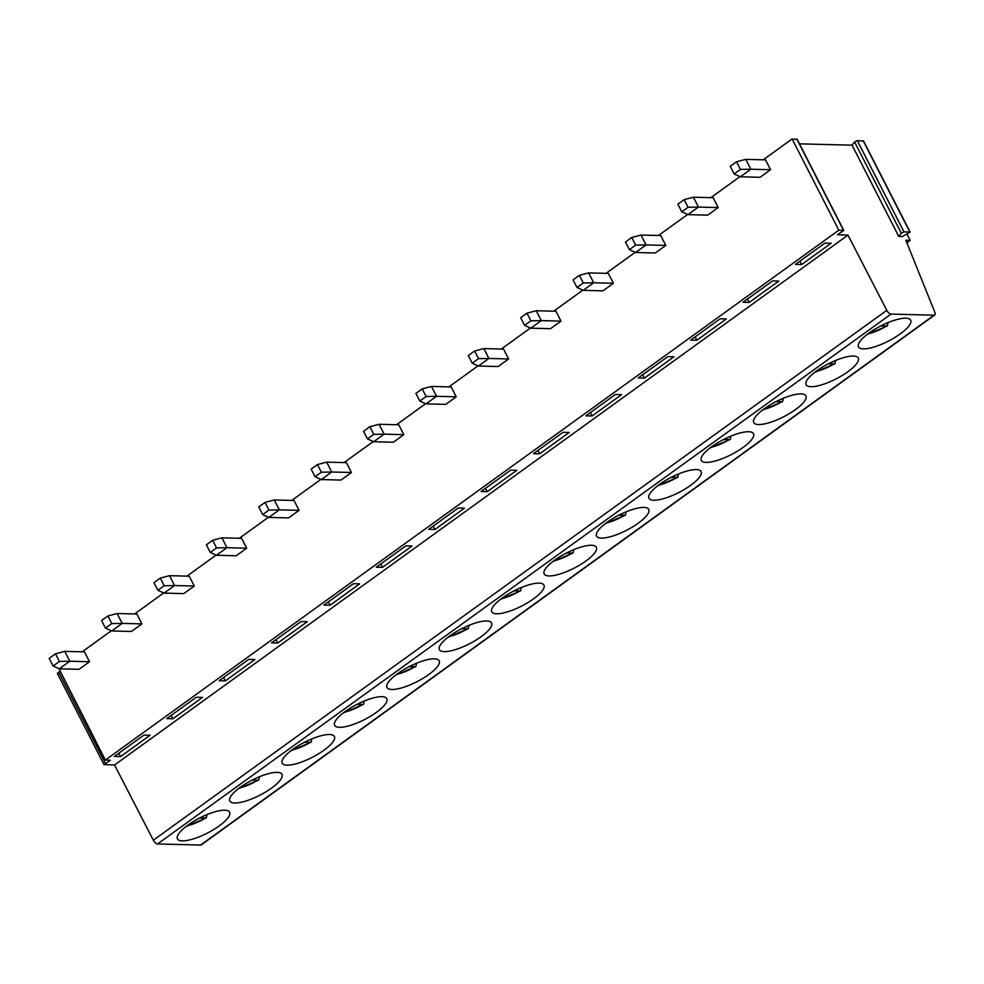 <?xml version="1.0" encoding="UTF-8"?>
<svg xmlns="http://www.w3.org/2000/svg" width="984" height="984" viewBox="0 0 984 984"><rect width="100%" height="100%" fill="white"/><g stroke="black" fill="none" stroke-linecap="round" stroke-linejoin="round"><path stroke-width="1.48" d="M799.475 143.836L852.07 145.177L898.761 236.406L902.5 236.504L910.151 232.113L903.976 231.843L901.283 233.183L898.761 236.406M907.051 234.241L910.175 240.354L905.846 240.244L934.8 312.174A4.366 1.968 -125.8 0 1 934.726 315.003A4.366 1.968 -125.8 0 1 934.074 315.188L891.024 314.093A4.366 1.968 -125.8 0 1 886.793 310.329L847.987 235.114L837.458 234.733L843.78 230.416L838.811 230.182L105.362 760.042L110.343 760.288L104.009 764.605L114.538 764.986L847.987 235.114M114.365 756.438L120.552 756.598L150.097 735.245L143.91 735.085L114.365 756.438M166.751 718.591L172.938 718.75L202.483 697.398L196.308 697.238L166.751 718.591M219.149 680.744L225.324 680.903L254.881 659.551L248.694 659.391L219.149 680.744M271.535 642.896L277.722 643.056L307.266 621.703L301.079 621.544L271.535 642.896M323.921 605.049L330.107 605.209L359.652 583.856L353.465 583.697L323.921 605.049M376.306 567.202L382.493 567.35L412.038 546.009L405.863 545.849L376.306 567.202M428.704 529.355L434.879 529.503L464.436 508.162L458.249 508.002L428.704 529.355M481.09 491.508L487.277 491.656L516.821 470.315L510.634 470.155L481.09 491.508M533.476 453.661L539.663 453.808L569.207 432.468L563.02 432.308L533.476 453.661M585.861 415.814L592.048 415.961L621.593 394.621L615.418 394.461L585.861 415.814M638.259 377.954L644.434 378.114L673.991 356.774L667.804 356.614L638.259 377.954M690.645 340.107L696.832 340.267L726.376 318.927L720.19 318.767L690.645 340.107M743.031 302.26L749.218 302.42L778.762 281.08L772.575 280.92L743.031 302.26M795.416 264.413L801.603 264.573L831.148 243.232L824.973 243.073L795.416 264.413M863.386 141.179L857.285 140.601L854.592 141.954L852.07 145.177M104.009 764.605L57.318 673.364L60.024 671.432M797.028 139.482L792.12 138.941L838.811 230.182M105.362 760.042L58.929 668.628M82.201 651.814L111.315 630.781M134.587 613.967L163.701 592.934M186.972 576.12L216.099 555.087M239.37 538.273L268.484 517.24M291.756 500.425L320.87 479.392M344.142 462.578L373.256 441.545M396.527 424.731L425.654 403.698M448.925 386.884L478.039 365.851M501.311 349.037L530.425 328.004M553.697 311.19L582.823 290.157M606.082 273.343L635.209 252.31M658.481 235.496L687.595 214.463M710.866 197.649L739.98 176.616M763.252 159.802L792.12 138.941M89.507 661.74L84.452 651.875L64.747 651.371L69.79 661.236L89.507 661.74L79.028 669.304L59.311 668.8L53.111 665.984L59.397 661.445L69.79 661.236L59.311 668.8M141.893 623.893L136.85 614.028L117.133 613.524L122.176 623.389L141.893 623.893L131.413 631.457L111.709 630.953L105.497 628.136L111.782 623.598L122.176 623.389L111.709 630.953M194.278 586.046L189.236 576.181L169.519 575.677L174.574 585.542L194.278 586.046L183.799 593.61L164.094 593.106L157.895 590.289L164.18 585.751L174.574 585.542L164.094 593.106M246.677 548.199L241.621 538.334L221.917 537.83L226.96 547.694L246.677 548.199L236.197 555.763L216.48 555.259L210.281 552.442L216.566 547.904L226.96 547.694L216.48 555.259M299.062 510.352L294.007 500.487L274.302 499.983L279.345 509.847L299.062 510.352L288.583 517.916L268.866 517.412L262.666 514.595L268.952 510.056L279.345 509.847L268.866 517.412M351.448 472.504L346.405 462.64L326.688 462.136L331.731 472L351.448 472.504L340.968 480.069L321.264 479.565L315.052 476.748L321.337 472.209L331.731 472L321.264 479.565M403.834 434.657L398.791 424.793L379.074 424.288L384.129 434.153L403.834 434.657L393.354 442.222L373.649 441.718L367.45 438.901L373.736 434.362L384.129 434.153L373.649 441.718M456.232 396.81L451.176 386.946L431.472 386.441L436.515 396.306L456.232 396.81L445.752 404.375L426.035 403.871L419.836 401.054L426.121 396.515L436.515 396.306L426.035 403.871M508.617 358.963L503.574 349.099L483.857 348.594L488.9 358.459L508.617 358.963L498.138 366.528L478.421 366.023L472.222 363.207L478.507 358.668L488.9 358.459L478.421 366.023M561.003 321.116L555.96 311.252L536.243 310.747L541.298 320.612L561.003 321.116L550.523 328.681L530.819 328.176L524.607 325.36L530.905 320.821L541.298 320.612L530.819 328.176M613.389 283.269L608.346 273.404L588.629 272.9L593.684 282.765L613.389 283.269L602.921 290.833L583.204 290.329L577.005 287.512L583.291 282.974L593.684 282.765L583.204 290.329M665.787 245.422L660.731 235.557L641.027 235.053L646.07 244.918L665.787 245.422L655.307 252.986L635.59 252.482L629.391 249.665L635.676 245.127L646.07 244.918L635.59 252.482M718.172 207.575L713.129 197.71L693.413 197.206L698.456 207.07L718.172 207.575L707.693 215.139L687.976 214.635L681.777 211.818L688.062 207.267L698.456 207.07L687.976 214.635M770.558 169.715L765.515 159.863L745.798 159.359L750.854 169.223L770.558 169.715L760.079 177.292L740.374 176.788L734.162 173.971L740.46 169.42L750.854 169.223L740.374 176.788M64.747 651.371L55.485 653.794L59.397 661.445M53.111 665.984L49.2 658.345L55.485 653.794M117.133 613.524L107.871 615.947L111.782 623.598M105.497 628.136L101.586 620.498L107.871 615.947M169.519 575.677L160.269 578.1L164.18 585.751M157.895 590.289L153.984 582.651L160.269 578.1M221.917 537.83L212.655 540.253L216.566 547.904M210.281 552.442L206.369 544.804L212.655 540.253M274.302 499.983L265.04 502.406L268.952 510.056M262.666 514.595L258.755 506.957L265.04 502.406M326.688 462.136L317.426 464.559L321.337 472.209M315.052 476.748L311.141 469.11L317.426 464.559M379.074 424.288L369.824 426.712L373.736 434.362M367.45 438.901L363.539 431.25L369.824 426.712M431.472 386.441L422.21 388.864L426.121 396.515M419.836 401.054L415.924 393.403L422.21 388.864M483.857 348.594L474.596 351.017L478.507 358.668M472.222 363.207L468.31 355.556L474.596 351.017M536.243 310.747L526.981 313.17L530.905 320.821M524.607 325.36L520.696 317.709L526.981 313.17M588.629 272.9L579.379 275.323L583.291 282.974M577.005 287.512L573.094 279.862L579.379 275.323M641.027 235.053L631.765 237.476L635.676 245.127M629.391 249.665L625.48 242.015L631.765 237.476M693.413 197.206L684.151 199.629L688.062 207.267M681.777 211.818L677.865 204.168L684.151 199.629M745.798 159.359L736.549 161.782L740.46 169.42M734.162 173.971L730.251 166.321L736.549 161.782M934.726 315.003L201.29 844.875A4.366 1.968 -125.8 0 1 200.625 845.059L157.575 843.952A4.366 1.968 -125.8 0 1 153.344 840.201L114.538 764.986M224.746 810.213A29.299 8.475 152.9 0 0 193.479 821.443A29.299 8.475 152.9 0 0 177.452 838.885A29.299 8.475 152.9 0 0 182.311 840.865A29.299 8.475 152.9 0 0 213.59 829.635A29.299 8.475 152.9 0 0 229.616 812.194A29.299 8.475 152.9 0 0 224.746 810.213M277.144 772.366A29.299 8.475 152.9 0 0 245.865 783.596A29.299 8.475 152.9 0 0 229.838 801.038A29.299 8.475 152.9 0 0 234.709 803.018A29.299 8.475 152.9 0 0 265.975 791.788A29.299 8.475 152.9 0 0 282.002 774.346A29.299 8.475 152.9 0 0 277.144 772.366M329.529 734.519A29.299 8.475 152.9 0 0 298.25 745.749A29.299 8.475 152.9 0 0 282.224 763.19A29.299 8.475 152.9 0 0 287.094 765.171A29.299 8.475 152.9 0 0 318.361 753.941A29.299 8.475 152.9 0 0 334.388 736.499A29.299 8.475 152.9 0 0 329.529 734.519M381.915 696.672A29.299 8.475 152.9 0 0 350.636 707.902A29.299 8.475 152.9 0 0 334.622 725.343A29.299 8.475 152.9 0 0 339.48 727.324A29.299 8.475 152.9 0 0 370.759 716.094A29.299 8.475 152.9 0 0 386.786 698.652A29.299 8.475 152.9 0 0 381.915 696.672M434.301 658.825A29.299 8.475 152.9 0 0 403.034 670.055A29.299 8.475 152.9 0 0 387.007 687.496A29.299 8.475 152.9 0 0 391.866 689.476A29.299 8.475 152.9 0 0 423.145 678.247A29.299 8.475 152.9 0 0 439.171 660.805A29.299 8.475 152.9 0 0 434.301 658.825M486.699 620.966A29.299 8.475 152.9 0 0 455.42 632.208A29.299 8.475 152.9 0 0 439.393 649.649A29.299 8.475 152.9 0 0 444.264 651.629A29.299 8.475 152.9 0 0 475.53 640.399A29.299 8.475 152.9 0 0 491.557 622.958A29.299 8.475 152.9 0 0 486.699 620.966M539.084 583.118A29.299 8.475 152.9 0 0 507.805 594.361A29.299 8.475 152.9 0 0 491.779 611.802A29.299 8.475 152.9 0 0 496.649 613.782A29.299 8.475 152.9 0 0 527.916 602.552A29.299 8.475 152.9 0 0 543.943 585.111A29.299 8.475 152.9 0 0 539.084 583.118M591.47 545.271A29.299 8.475 152.9 0 0 560.203 556.514A29.299 8.475 152.9 0 0 544.177 573.955A29.299 8.475 152.9 0 0 549.035 575.935A29.299 8.475 152.9 0 0 580.314 564.705A29.299 8.475 152.9 0 0 596.341 547.252A29.299 8.475 152.9 0 0 591.47 545.271M643.856 507.424A29.299 8.475 152.9 0 0 612.589 518.666A29.299 8.475 152.9 0 0 596.562 536.108A29.299 8.475 152.9 0 0 601.421 538.088A29.299 8.475 152.9 0 0 632.7 526.858A29.299 8.475 152.9 0 0 648.727 509.404A29.299 8.475 152.9 0 0 643.856 507.424M696.254 469.577A29.299 8.475 152.9 0 0 664.975 480.819A29.299 8.475 152.9 0 0 648.948 498.261A29.299 8.475 152.9 0 0 653.819 500.241A29.299 8.475 152.9 0 0 685.085 488.999A29.299 8.475 152.9 0 0 701.112 471.557A29.299 8.475 152.9 0 0 696.254 469.577M748.639 431.73A29.299 8.475 152.9 0 0 717.361 442.972A29.299 8.475 152.9 0 0 701.334 460.414A29.299 8.475 152.9 0 0 706.204 462.394A29.299 8.475 152.9 0 0 737.483 451.152A29.299 8.475 152.9 0 0 753.498 433.71A29.299 8.475 152.9 0 0 748.639 431.73M801.025 393.883A29.299 8.475 152.9 0 0 769.759 405.125A29.299 8.475 152.9 0 0 753.732 422.567A29.299 8.475 152.9 0 0 758.59 424.547A29.299 8.475 152.9 0 0 789.869 413.305A29.299 8.475 152.9 0 0 805.896 395.863A29.299 8.475 152.9 0 0 801.025 393.883M853.411 356.036A29.299 8.475 152.9 0 0 822.144 367.278A29.299 8.475 152.9 0 0 806.117 384.719A29.299 8.475 152.9 0 0 810.976 386.7A29.299 8.475 152.9 0 0 842.255 375.457A29.299 8.475 152.9 0 0 858.282 358.016A29.299 8.475 152.9 0 0 853.411 356.036M905.809 318.189A29.299 8.475 152.9 0 0 874.53 329.419A29.299 8.475 152.9 0 0 858.503 346.872A29.299 8.475 152.9 0 0 863.374 348.853A29.299 8.475 152.9 0 0 894.64 337.61A29.299 8.475 152.9 0 0 910.667 320.169A29.299 8.475 152.9 0 0 905.809 318.189M910.175 240.354L906.854 242.753M199.58 818.036L206.308 817.925L207.009 814.604M214.586 811.911L212.716 812.489M251.978 780.189L258.706 780.078L259.407 776.757M266.984 774.064L265.114 774.642M304.363 742.342L311.092 742.231L311.793 738.91M319.369 736.216L317.5 736.795M356.749 704.495L363.477 704.384L364.178 701.063M371.755 698.369L369.886 698.947M409.147 666.648L415.863 666.537L416.564 663.216M424.141 660.522L422.284 661.1M461.533 628.801L468.261 628.69L468.962 625.369M476.539 622.675L474.669 623.253M513.919 590.953L520.647 590.843L521.348 587.522M528.925 584.828L527.055 585.406M566.304 553.094L573.032 552.996L573.733 549.662M581.31 546.981L579.441 547.559M618.702 515.247L625.418 515.149L626.119 511.815M633.696 509.134L631.839 509.712M671.088 477.4L677.816 477.302L678.517 473.968M686.094 471.287L684.224 471.865M723.474 439.553L730.202 439.454L730.903 436.121M738.48 433.44L736.61 434.018M775.859 401.706L782.587 401.607L783.289 398.274M790.865 395.593L788.996 396.171M828.257 363.859L834.973 363.76L835.674 360.427M843.251 357.746L841.394 358.324M880.643 326.012L887.371 325.913L888.072 322.58M895.44 320.071L893.779 320.476M120.552 756.598L118.818 753.215M172.938 718.75L171.216 715.368M225.324 680.903L223.602 677.521M277.722 643.056L275.987 639.674M330.107 605.209L328.373 601.827M382.493 567.35L380.771 563.98M434.879 529.503L433.157 526.132M487.277 491.656L485.543 488.285M539.663 453.808L537.928 450.438M592.048 415.961L590.326 412.591M644.434 378.114L642.712 374.744M696.832 340.267L695.098 336.897M749.218 302.42L747.496 299.05M801.603 264.573L799.881 261.203M854.592 141.954L901.283 233.183M796.806 139.064L843.497 230.305M108.24 760.115L108.966 761.554M58.696 672.097L105.386 763.338M886.793 310.329L153.344 840.201M891.024 314.093L157.575 843.952M934.074 315.188L200.625 845.059M187.034 825.76A21.341 6.175 152.9 0 0 205.262 818.171M239.419 787.913A21.341 6.175 152.9 0 0 257.66 780.324M291.805 750.066A21.341 6.175 152.9 0 0 310.046 742.477M344.203 712.219A21.341 6.175 152.9 0 0 362.432 704.63M396.589 674.372A21.341 6.175 152.9 0 0 414.817 666.783M448.975 636.525A21.341 6.175 152.9 0 0 467.216 628.936M501.373 598.678A21.341 6.175 152.9 0 0 519.601 591.089M553.758 560.831A21.341 6.175 152.9 0 0 571.987 553.242M606.144 522.984A21.341 6.175 152.9 0 0 624.373 515.395M658.53 485.124A21.341 6.175 152.9 0 0 676.771 477.548M710.928 447.277A21.341 6.175 152.9 0 0 729.156 439.7M763.313 409.43A21.341 6.175 152.9 0 0 781.542 401.853M815.699 371.583A21.341 6.175 152.9 0 0 833.94 364.006M868.085 333.736A21.341 6.175 152.9 0 0 886.326 326.159M863.177 140.761L909.856 231.99M857.285 140.601L903.976 231.843M797.101 139.187L843.78 230.416M186.013 826.535L206.308 817.925M238.399 788.688L258.706 780.078M290.784 750.841L311.092 742.231M343.182 712.994L363.477 704.384M395.568 675.147L415.863 666.537M447.954 637.3L468.261 628.69M500.339 599.453L520.647 590.843M552.737 561.606L573.032 552.996M605.123 523.759L625.418 515.149M657.509 485.911L677.816 477.302M709.907 448.064L730.202 439.454M762.293 410.217L782.587 401.607M814.678 372.37L834.973 363.76M867.064 334.523L887.371 325.913M863.46 140.872L910.151 232.113"/></g></svg>
